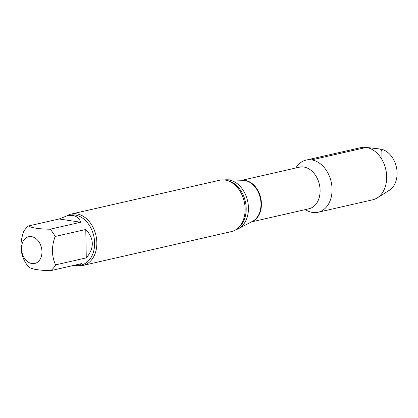 <?xml version="1.0" encoding="UTF-8"?>
<svg xmlns="http://www.w3.org/2000/svg" width="418" height="418" viewBox="0 0 418 418"><rect width="100%" height="100%" fill="white"/><g stroke="black" fill="none" stroke-linecap="round" stroke-linejoin="round"><path stroke-width="0.63" d="M86.27 257.875L85.779 229.482L55.113 236.473C51.424 246.819 51.586 256.281 55.61 264.866L86.27 257.875C94.463 248.177 94.301 238.715 85.779 229.482M72.873 265.587L78.286 265.702L81.437 263.638L50.777 270.629C39.736 270.425 32.541 269.338 29.187 267.374A25.561 18.695 77.2 0 1 24.129 260.121C20.106 251.537 19.939 242.074 23.633 231.734A25.561 18.695 77.2 0 1 28.466 225.971C31.794 227.935 38.989 229.017 50.05 229.221L80.716 222.23L59.126 218.98L28.466 225.971M80.716 222.23C79.363 218.405 76.729 216.169 72.826 215.526L66.922 215.86L59.126 218.98M31.972 263.554A13.705 10.022 77.2 0 1 22.572 242.461A13.705 10.022 77.2 0 1 40.039 243.757A13.705 10.022 77.2 0 1 40.896 257.734A13.705 10.022 77.2 0 1 31.972 263.554M306.133 160.089A26.757 19.568 77.2 0 0 295.834 167.989A26.757 19.568 77.2 0 1 311.624 159.901A26.757 19.568 77.2 0 1 332.064 189.187A26.757 19.568 77.2 0 1 305.323 209.611A26.757 19.568 77.2 0 0 318.03 212.266L372.647 199.814A26.757 19.568 77.2 0 0 377.182 197.923A26.757 19.568 77.2 0 0 386.676 176.736A26.757 19.568 77.2 0 0 365.656 147.371A26.757 19.568 77.2 0 0 360.75 147.638L306.133 160.089A26.757 19.568 77.2 0 1 332.064 189.187A26.757 19.568 77.2 0 1 318.03 212.266M224.414 179.97A25.561 18.695 77.2 0 1 227.225 179.782A25.561 18.695 77.2 0 1 228.918 179.939A25.561 18.695 77.2 0 1 247.817 201.999A25.561 18.695 77.2 0 1 238.38 228.724A25.561 18.695 77.2 0 1 235.768 229.775M66.922 215.855A26.35 19.27 77.2 0 1 71.316 214.047L219.607 180.236A26.35 19.27 77.2 0 1 225.015 180.048A26.35 19.27 77.2 0 1 236.18 186.219A26.35 19.27 77.2 0 1 245.141 208.89A26.35 19.27 77.2 0 1 243.663 219.042A26.35 19.27 77.2 0 1 231.321 231.619L83.03 265.43A26.35 19.27 77.2 0 1 78.286 265.702L81.223 265.033A25.561 18.695 77.2 0 0 94.379 239.462A25.561 18.695 77.2 0 0 75.099 215.009A25.561 18.695 77.2 0 0 69.858 215.186L66.922 215.86M71.316 214.047A26.35 19.27 77.2 0 1 76.724 213.859A26.35 19.27 77.2 0 1 96.851 242.701A26.35 19.27 77.2 0 1 83.03 265.43M50.05 229.221A25.561 18.695 77.2 0 1 55.113 236.473M55.61 264.866A25.561 18.695 77.2 0 1 50.777 270.629M365.656 147.371L379.92 148.975A21.872 15.994 77.2 0 1 380.396 149.038A21.872 15.994 77.2 0 1 397.1 172.979A21.872 15.994 77.2 0 1 389.341 190.294L377.182 197.923M381.984 159.613L381.833 150.788L380.396 149.038L366.241 147.449L311.624 159.901M241.965 180.273L299.419 167.174A21.344 15.612 77.2 0 1 303.797 167.022A21.344 15.612 77.2 0 1 319.895 187.442A21.344 15.612 77.2 0 1 308.907 208.791L251.453 221.895M242.487 180.289A21.344 15.612 77.2 0 1 245.136 180.398A21.344 15.612 77.2 0 1 261.062 199.637A21.344 15.612 77.2 0 1 251.918 221.65M227.225 179.782L243.229 180.315A21.407 15.659 77.2 0 1 244.645 180.445A21.407 15.659 77.2 0 1 260.477 198.921A21.407 15.659 77.2 0 1 252.571 221.31L238.38 228.724M227.256 180.555A25.561 18.695 77.2 0 1 245.324 201.398A25.561 18.695 77.2 0 1 238.077 228.014"/></g></svg>
